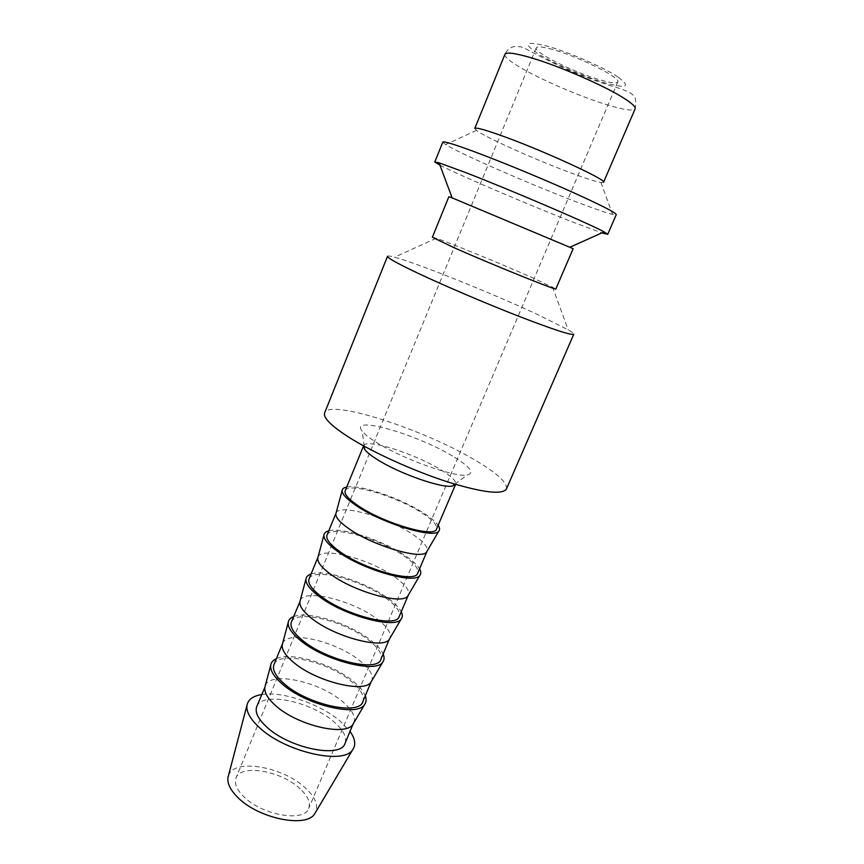 <?xml version="1.0" encoding="UTF-8"?>
<svg xmlns="http://www.w3.org/2000/svg" width="864" height="864" viewBox="0 0 864 864"><rect width="100%" height="100%" fill="white"/><g stroke="black" fill="none" stroke-linecap="round" stroke-linejoin="round"><path stroke-width="0.65" stroke-dasharray="4.32 3.24" d="M387.536 256.273C387.839 255.69 390.182 255.992 394.578 257.18C417.15 263.164 491.53 293.08 537.073 314.269L568.199 329.81C572.13 332.1 573.998 333.558 573.793 334.184M506.444 488.938C507.686 482.771 497.113 473.105 474.703 459.929C423.554 429.332 329.216 398.704 324.637 412.884M432.356 237.244L436.234 238.259C449.766 242.795 500.882 263.768 531.738 277.387L555.865 288.911M448.87 196.7L573.145 248.692M439.949 165.186C458.546 174.841 527.828 204.498 571.504 221.594L601.852 232.913M442.811 142.106L445.619 144.569C460.037 153.77 533.39 185.717 579.431 203.062C595.318 209.088 606.366 212.857 612.544 214.391L616.259 214.661M474.779 128.444L476.442 130.399C485.849 137.732 541.62 162.475 576.374 174.917C588.319 179.226 596.527 181.753 600.988 182.498L603.547 182.315M261.673 694.559C282.269 690.952 320.155 703.933 340.232 721.202L350.093 731.538M228.452 775.656C233.582 757.879 283.349 766.606 305.629 788.206C315.144 797.159 318.492 805.14 315.673 812.138M265.334 685.616L265.334 685.616C270.184 670.853 319.302 681.491 342.36 701.471C352.058 709.646 355.903 716.71 353.894 722.66L353.894 722.66M256.77 706.525C261.857 691.178 310.964 701.406 333.785 721.71C343.386 730.015 347.134 737.251 345.017 743.44M276.383 658.66C290.855 651.499 332.132 663.779 352.912 681.016C359.359 686.221 363.496 691.168 365.332 695.866M282.604 643.475L282.658 643.367C287.01 629.802 336.128 641.272 359.672 660.582C369.576 668.498 373.615 675.194 371.812 680.659L371.812 680.659M273.964 664.567C278.575 650.398 327.683 661.446 350.989 681.091C360.785 689.148 364.727 696.028 362.826 701.73M293.609 616.637C307.735 610.502 349.11 623.268 370.321 639.932C376.898 644.965 381.175 649.685 383.152 654.102M300.208 600.534L300.208 600.534C304.052 588.19 353.171 600.512 377.222 619.153C387.32 626.8 391.576 633.107 389.988 638.086L389.988 638.086M291.395 622.026C295.51 609.066 344.617 620.957 368.42 639.943C378.421 647.719 382.568 654.221 380.873 659.448M311.062 574.042C324.842 568.955 366.314 582.228 387.968 598.288C394.686 603.148 399.103 607.64 401.231 611.755M318.028 557.053C321.462 546.048 370.483 559.246 395.01 577.152C405.281 584.496 409.763 590.404 408.434 594.875M309.074 578.891C312.671 567.173 361.778 579.938 386.078 598.223C396.284 605.74 400.648 611.852 399.168 616.572M328.763 530.852C342.187 526.856 383.756 540.626 405.864 556.081C412.7 560.768 417.269 565.013 419.558 568.825M336.096 512.957C339.174 503.345 388.055 517.439 413.035 534.578C423.468 541.598 428.166 547.085 427.14 551.038M327.002 535.151C330.059 524.718 379.166 538.358 403.985 555.941C414.407 563.166 418.986 568.89 417.733 573.102M346.712 487.058C359.759 484.175 401.425 498.474 423.986 513.292C430.974 517.795 435.694 521.802 438.134 525.301M363.614 445.792L363.614 445.792C365.58 438.037 414.655 453.535 440.543 469.627C451.397 476.258 456.43 481.151 455.641 484.294L455.641 484.294M345.179 490.784C347.695 481.68 396.792 496.228 422.14 513.076C432.778 520.02 437.573 525.323 436.547 529.006M452.434 456.008C416.599 434.149 348.905 414.731 362.124 431.071C364.522 434.203 369.49 438.102 377.028 442.746C403.142 459.194 455.036 477.619 467.176 475.016C475.016 473.04 470.102 466.7 452.434 456.008M552.668 49.496C542.668 46.71 537.192 46.159 536.263 47.844C533.347 52.153 574.139 72.479 599.94 79.855C610.632 82.966 616.572 83.657 617.771 81.94C621.594 78.116 578.826 56.646 552.668 49.496M300.251 788.929C281.902 771.055 240.829 763.646 236.012 777.989C234.058 783.281 236.585 789.448 243.605 796.5C261.706 815.206 304.549 822.636 308.707 808.391C310.738 802.667 307.919 796.176 300.251 788.929M504.932 54.356C504.382 56.592 508.982 60.653 518.735 66.539C539.06 78.851 578.999 96.163 606.29 104.555C623.592 109.858 633.204 111.283 635.137 108.821C636.314 101.693 635.72 97.265 633.344 95.537C631.238 92.783 626.53 90.234 608.558 85.126C582.455 76.216 569.063 71.572 534.406 53.384C528.217 49.82 520.668 46.483 520.366 46.732L513.81 46.591C509.717 47.704 506.758 50.285 504.932 54.356M617.922 76.993C603.655 67.36 568.987 52.186 547.657 46.278C525.496 40.716 522.277 43.211 538.013 53.762C553.338 63.385 583.481 76.518 604.4 82.717C626.918 88.884 631.433 86.983 617.922 76.993M436.234 238.259L394.578 257.18M476.442 130.399L445.619 144.569M364.23 446.234L362.124 431.071M536.263 47.844L236.012 777.989M617.771 81.94L308.707 808.391M454.907 484.164L467.176 475.016M600.988 182.498L612.544 214.391M552.431 286.859L568.199 329.81"/><path stroke-width="1.3" d="M417.28 272.927C397.127 263.326 387.212 257.774 387.536 256.273L324.637 412.884C322.952 417.798 331.43 426.168 350.06 438.005C374.479 453.222 414.623 471.301 447.941 481.993C482.89 492.685 502.384 494.996 506.444 488.938L573.793 334.184C571.741 335.588 553.316 329.573 518.508 316.159C485.168 303.156 443.61 285.39 417.28 272.927M452.153 197.867L573.145 248.692L555.865 288.911C558.522 291.427 490.622 263.984 453.395 247.396L432.356 237.244L448.87 196.7L452.153 197.867L439.074 162.853L434.808 161.968L439.949 165.186M601.852 232.913L607.738 234.306L604.12 231.887C590.414 224.176 509.252 189.356 464.864 172.271L439.074 162.853M607.738 234.306L616.259 214.661C615.784 212.576 599.735 204.433 568.091 190.242C537.721 176.742 498.895 160.812 473.396 151.362C453.74 144.115 443.545 141.037 442.811 142.106L434.808 161.968M498.485 134.59C483.451 129.33 475.546 127.289 474.779 128.444L504.932 54.356C506.196 51.97 514.609 53.028 530.161 57.499C558.511 65.653 605.653 86.216 624.575 98.615C632.318 103.615 635.839 107.017 635.137 108.821L603.547 182.315C608.342 180.371 538.715 148.554 498.485 134.59M350.093 731.538C355.147 738.698 356.054 744.682 352.814 749.498C344.25 765.385 285.044 752.047 259.351 727.52C250.204 719.053 246.078 711.623 246.985 705.229C248.141 699.538 253.033 695.974 261.673 694.559M315.673 812.138L314.766 813.672C306.612 828.392 258.12 818.543 237.632 797.288C230.299 789.955 227.092 783.313 227.999 777.373L228.452 775.656M275.519 705.521C267.721 698.544 264.168 692.464 264.87 687.29L256.77 706.525C254.718 712.12 258.023 718.934 266.674 726.948C289.213 748.343 340.913 758.711 345.017 743.44L353.03 724.162C346.151 736.852 297.173 725.468 275.519 705.521M365.332 695.866C366.574 699.235 366.347 702.097 364.662 704.452C357.707 717.401 305.521 704.905 282.258 684.029C273.888 676.739 270.054 670.453 270.734 665.161C271.231 662.31 273.11 660.139 276.383 658.66M282.614 643.464L273.964 664.567C272.095 669.73 275.584 676.188 284.429 683.942C307.487 704.624 359.219 715.878 362.826 701.73L371.066 681.966C364.802 693.662 315.619 681.523 293.393 662.202C285.379 655.42 281.653 649.631 282.247 644.814L282.604 643.475M383.152 654.102C384.491 657.223 384.383 659.848 382.849 661.964C376.564 673.834 324.151 660.517 300.283 640.332C291.676 633.247 287.658 627.264 288.23 622.382C288.652 619.801 290.444 617.879 293.609 616.637M311.537 618.278C303.275 611.69 299.387 606.193 299.873 601.776L291.395 622.026C289.71 626.746 293.393 632.848 302.432 640.321C326.03 660.258 377.784 672.44 380.873 659.448L389.34 639.198C383.724 649.868 334.336 636.93 311.537 618.278M401.231 611.755C402.656 614.639 402.667 617.015 401.274 618.883C395.69 629.651 343.062 615.47 318.568 595.998C309.712 589.14 305.5 583.47 305.953 579.01C306.31 576.709 308.005 575.046 311.062 574.042M408.434 594.875L407.862 595.847C402.916 605.437 353.322 591.678 329.929 573.707C321.43 567.335 317.369 562.151 317.736 558.144L318.028 557.053M408.424 594.918L399.168 616.572C396.619 628.366 344.844 615.244 320.695 596.074C311.45 588.881 307.584 583.146 309.074 578.891L318.006 557.096M419.558 568.825C421.07 571.471 421.211 573.599 419.958 575.23C415.087 584.831 362.254 569.743 337.111 551.038C327.996 544.396 323.6 539.071 323.924 535.054C324.205 533.023 325.814 531.619 328.763 530.852M427.14 551.038L426.643 551.891C422.377 560.38 372.6 545.746 348.592 528.498C339.854 522.353 335.599 517.482 335.837 513.907L336.096 512.957M427.108 551.135L417.733 573.102C415.724 583.664 363.938 569.57 339.228 551.189C329.778 544.277 325.706 538.931 327.002 535.151L336.053 513.043M438.134 525.301C439.744 527.688 440.003 529.578 438.89 530.96C434.765 539.374 381.737 523.336 355.936 505.408C346.55 499.014 341.96 494.035 342.144 490.493C342.349 488.732 343.872 487.588 346.712 487.058M377.104 459.443C370.84 455.501 366.692 452.153 364.673 449.41L363.582 445.878L345.179 490.784C344.077 494.089 348.365 499.046 358.031 505.645C383.314 523.217 435.11 538.304 436.547 529.006L455.609 484.369L452.326 486.086C441.774 488.495 398.79 473.386 377.104 459.443M227.999 777.373L246.985 705.229M264.87 687.29L270.734 665.161M282.247 644.814L288.23 622.382M299.873 601.776L305.953 579.01M317.736 558.144L323.924 535.054M335.837 513.907L342.144 490.493M364.673 449.41L364.23 446.234M452.326 486.086L454.907 484.164M426.643 551.891L438.89 530.96M407.862 595.847L419.958 575.23M389.34 639.198L401.274 618.883M371.066 681.966L382.849 661.964M353.03 724.162L364.662 704.452M314.766 813.672L352.814 749.498M570.013 247.169L604.12 231.887"/></g></svg>
